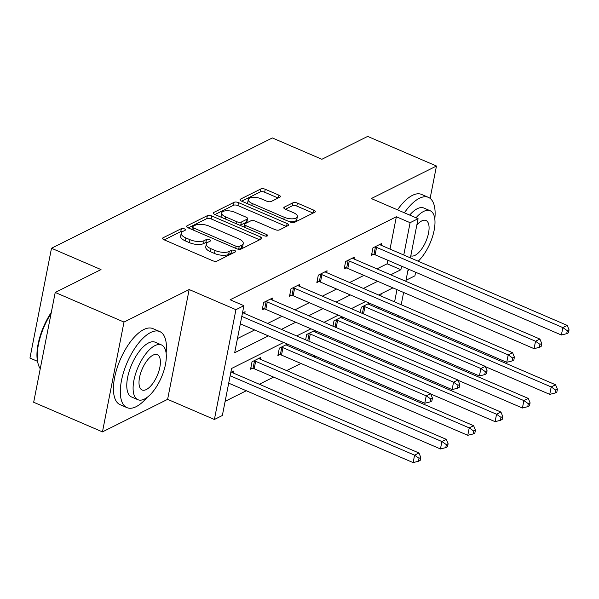 <?xml version="1.0" encoding="UTF-8"?>
<svg xmlns="http://www.w3.org/2000/svg" width="599" height="599" viewBox="0 0 599 599"><rect width="100%" height="100%" fill="white"/><g stroke="black" fill="none" stroke-linecap="round" stroke-linejoin="round"><path stroke-width="0.9" d="M184.447 228.863A2.276 0.928 11.1 0 0 181.355 228.653L163.085 237.773A3.25 1.325 11.1 0 0 162.599 238.312A3.25 1.325 11.1 0 0 164.066 239.795L212.682 260.73A3.25 1.325 11.1 0 0 217.1 261.037L235.37 251.909A2.276 0.928 11.1 0 0 235.714 251.535A2.276 0.928 11.1 0 0 234.681 250.494A2.276 0.928 11.1 0 0 231.588 250.285L229.222 251.46A10.408 4.253 11.1 0 1 215.078 250.487L211.028 248.742A10.408 4.253 11.1 0 1 206.318 243.995A10.408 4.253 11.1 0 1 207.89 242.273L210.249 241.097A2.276 0.928 11.1 0 0 210.593 240.716A2.276 0.928 11.1 0 0 209.56 239.682A2.276 0.928 11.1 0 0 206.468 239.465L204.109 240.648A10.408 4.253 11.1 0 1 189.965 239.675L185.915 237.93A10.408 4.253 11.1 0 1 181.198 233.176A10.408 4.253 11.1 0 1 182.77 231.461L185.136 230.278A2.276 0.928 11.1 0 0 185.48 229.904A2.276 0.928 11.1 0 0 184.447 228.863M182.702 231.491A2.276 0.928 11.1 0 0 180.771 231.618L164.246 239.87M232.936 253.13A2.276 0.928 11.1 0 0 231.004 253.25L228.638 254.433L229.222 251.46M207.816 242.31A2.276 0.928 11.1 0 0 205.891 242.43L203.525 243.613L204.109 240.648M102.459 431.886L33.671 402.266L55.22 292.454L124 322.075L102.459 431.886L167.615 399.346L214.39 419.487L235.931 309.683L243.898 305.7L234.673 352.736L268.389 335.897M406.002 280.28L414.92 275.825L415.624 272.238M430.119 198.374L436.469 166.02L371.313 198.561L418.08 218.702L410.397 257.87M55.22 292.454L101.021 269.58L51.492 248.256L272.358 137.942L321.88 159.274L367.681 136.4L436.469 166.02M279.86 197.161A3.25 1.325 11.1 0 0 280.354 196.622A3.25 1.325 11.1 0 0 278.879 195.139L265.245 189.262A3.25 1.325 11.1 0 0 260.827 188.962L240.536 199.093A3.25 1.325 11.1 0 0 240.049 199.632A3.25 1.325 11.1 0 0 241.517 201.114L290.133 222.049A3.25 1.325 11.1 0 0 294.551 222.349L314.834 212.218A3.25 1.325 11.1 0 0 315.329 211.687A3.25 1.325 11.1 0 0 313.854 210.197L297.381 203.106A3.25 1.325 11.1 0 0 292.963 202.799L284.278 207.134A3.25 1.325 11.1 0 0 283.791 207.673A3.25 1.325 11.1 0 0 285.259 209.156L293.428 212.675A8.7 3.549 11.1 0 1 297.366 216.651A8.7 3.549 11.1 0 1 284.233 217.272L252.231 203.488A8.7 3.549 11.1 0 1 248.293 199.512A8.7 3.549 11.1 0 1 261.426 198.89L266.765 201.189A3.25 1.325 11.1 0 0 271.182 201.496L279.86 197.161M167.615 399.346L189.157 289.534L124 322.075M189.157 289.534L235.931 309.683M390.016 249.094L396.358 216.763L230.143 299.777L243.898 305.7M396.358 216.763L410.113 222.686L418.08 218.702M211.776 215.969A3.25 1.325 11.1 0 0 207.359 215.662L187.068 225.793A3.25 1.325 11.1 0 0 186.581 226.332A3.25 1.325 11.1 0 0 188.049 227.815L236.665 248.75A3.25 1.325 11.1 0 0 241.083 249.057L261.366 238.926A3.25 1.325 11.1 0 0 261.86 238.387A3.25 1.325 11.1 0 0 260.385 236.904L211.776 215.969L211.192 218.934A3.25 1.325 11.1 0 0 206.775 218.628L188.228 227.89M213.806 212.443L234.089 202.312A3.25 1.325 11.1 0 1 238.507 202.612L287.123 223.547A3.25 1.325 11.1 0 1 288.591 225.037A3.25 1.325 11.1 0 1 288.104 225.576L279.419 229.911A3.25 1.325 11.1 0 1 275.001 229.604L255.286 221.113A3.25 1.325 11.1 0 0 250.869 220.806L245.111 223.689A3.25 1.325 11.1 0 0 244.617 224.221A3.25 1.325 11.1 0 0 246.092 225.711L266.615 234.546A2.276 0.928 11.1 0 1 267.641 235.587A2.276 0.928 11.1 0 1 264.204 235.751L214.786 214.464A3.25 1.325 11.1 0 1 213.311 212.982A3.25 1.325 11.1 0 1 213.806 212.443L213.566 213.663M51.492 248.256L29.95 358.06L37.497 361.309M342.089 316.811L333.987 320.854L332.947 326.17M342.635 317.051L342.381 318.361M287.445 344.103L279.344 348.146L277.884 355.566L279.845 354.593M287.992 344.343L287.73 345.653M230.817 372.383L233.453 371.066L233.086 372.945M225.142 401.323L246.294 390.758M259.33 384.244L273.623 377.108M286.651 370.601L300.945 363.458M313.973 356.952L315.501 356.188M341.295 343.309L342.83 342.546M368.617 329.66L370.152 328.896M378.366 308.448L378.628 307.137M380.822 295.958L381.256 293.712M260.408 359.303L260.775 357.423L252.022 361.796L250.562 369.216L252.523 368.235M314.767 330.461L306.666 334.504L305.625 339.813M315.314 330.693L315.052 332.011M369.411 303.169L361.309 307.212L360.269 312.521M369.957 303.401L369.703 304.711M283.641 342.471L231.581 368.467L222.356 415.504L214.39 419.487M392.937 287.879L378.643 295.022M365.615 301.529L351.321 308.665M338.285 315.179L323.999 322.314M310.963 328.821L296.67 335.957M392.128 314.37L392.382 313.06M394.576 301.881L396.98 289.624M408.204 269.048L405.8 281.305M403.606 292.477L401.203 304.741M399.009 315.913L398.754 317.223M390.713 274.806L400.888 269.722L401.577 266.188M403.771 255.017L410.113 222.686M281.418 329.39L295.711 322.255M308.74 315.748L323.033 308.605M336.061 302.098L350.355 294.963M363.391 288.448L377.684 281.313M376.951 268.884L387.126 263.8L387.823 260.266M387.126 263.8L400.888 269.722M237.451 338.555L254.635 329.974M267.663 323.467L281.957 316.324M294.985 309.818L309.279 302.682M322.307 296.176L336.601 289.032M349.629 282.526L363.922 275.39M373.462 254.298L371.5 255.271L372.96 247.859L381.713 243.479L381.346 245.358M346.14 267.94L344.178 268.921L345.63 261.501L354.391 257.128L354.024 259.008M318.818 281.59L316.856 282.571L318.309 275.151L327.069 270.778L326.702 272.65M291.488 295.232L289.534 296.213L290.987 288.793L299.747 284.42L299.38 286.3M264.166 308.882L262.212 309.863L263.665 302.443L272.425 298.07L272.051 299.942M242.46 313.03L245.096 311.712L244.729 313.591M181.198 233.176L180.621 236.148A10.408 4.253 11.1 0 0 185.331 240.895L185.915 237.93M203.525 243.613A10.408 4.253 11.1 0 1 189.381 242.64L185.331 240.895M206.318 243.995L205.734 246.96A10.408 4.253 11.1 0 0 210.444 251.715L211.028 248.742M228.638 254.433A10.408 4.253 11.1 0 1 214.494 253.459L210.444 251.715M259.629 239.795L211.192 218.934M192.743 226.482A2.276 0.928 11.1 0 0 192.399 226.856A2.276 0.928 11.1 0 0 193.432 227.897L236.096 246.271A2.276 0.928 11.1 0 0 239.196 246.481L241.689 245.238A10.408 4.253 11.1 0 0 243.254 243.523A10.408 4.253 11.1 0 0 238.544 238.769L209.38 226.205A10.408 4.253 11.1 0 0 195.237 225.231L192.743 226.482M243.254 243.523L242.677 246.488A10.408 4.253 11.1 0 1 241.105 248.203L238.896 249.311M214.966 214.539L233.505 205.277L234.089 202.312M286.359 226.444L237.93 205.584A3.25 1.325 11.1 0 0 233.505 205.277M234.83 212.301A8.7 3.549 11.1 0 0 221.697 212.922A8.7 3.549 11.1 0 0 225.628 216.898L236.904 221.75A3.25 1.325 11.1 0 0 241.33 222.057L247.088 219.182A3.25 1.325 11.1 0 0 247.574 218.642A3.25 1.325 11.1 0 0 246.107 217.16L234.83 212.301M221.697 212.922L221.113 215.895A8.7 3.549 11.1 0 0 221.503 217.355M239.87 225.269A3.25 1.325 11.1 0 0 240.746 225.022L241.33 222.057M247.574 218.642L246.998 221.615A3.25 1.325 11.1 0 1 246.503 222.147L240.746 225.022M248.293 199.512L247.709 202.484A8.7 3.549 11.1 0 0 248.098 203.945M289.302 221.69A8.7 3.549 11.1 0 0 296.79 219.616L297.366 216.651M313.097 213.087L296.797 206.071A3.25 1.325 11.1 0 0 292.379 205.764L285.438 209.231M278.123 198.029L264.661 192.234A3.25 1.325 11.1 0 0 260.243 191.927L241.697 201.189M228.698 383.173L413.13 462.6L414.583 455.18L418.963 452.994L232.697 372.78A3.309 1.355 -168.9 0 1 231.798 372.271L231.491 372.046M230.151 375.753L414.583 455.18L419.038 458.295L418.454 461.26L420.206 460.384L420.79 457.419L419.038 458.295M418.963 452.994L420.79 457.419M418.454 461.26L413.13 462.6M240.341 323.819L424.773 403.247L426.226 395.827L241.801 316.399M430.681 398.941L430.097 401.907L431.849 401.031L432.433 398.065L430.681 398.941L426.226 395.827L430.606 393.64L244.34 313.419A3.309 1.355 11.1 0 1 243.441 312.918L243.142 312.693M424.773 403.247L430.097 401.907M432.433 398.065L430.606 393.64M51.087 313.502A41.413 17.693 113.3 0 0 38.171 364.035L37.879 362.957A40.418 17.266 -66.7 0 1 51.312 312.371M38.171 364.035A41.413 17.693 113.3 0 0 40.253 368.737M166.125 353.14A41.413 17.693 113.3 0 0 159.761 331.569A41.413 17.693 113.3 0 0 150.656 332.505A41.413 17.693 113.3 0 0 123.768 371.627A41.413 17.693 113.3 0 0 126.995 407.642A41.413 17.693 113.3 0 0 136.1 406.699A41.413 17.693 113.3 0 0 147.047 397.436M159.761 331.569L152.88 328.604A41.413 17.693 113.3 0 0 143.775 329.54A41.413 17.693 113.3 0 0 116.895 368.662A41.413 17.693 113.3 0 0 120.114 404.677L126.995 407.642M137.912 399.713L131.585 396.987A29.815 12.736 -66.7 0 1 129.264 371.058A29.815 12.736 -66.7 0 1 148.619 342.89A29.815 12.736 -66.7 0 1 155.171 342.216L161.498 344.942A29.815 12.736 113.3 0 0 154.946 345.616A29.815 12.736 113.3 0 0 135.591 373.783A29.815 12.736 113.3 0 0 137.912 399.713A29.815 12.736 113.3 0 0 144.464 399.039A29.815 12.736 113.3 0 0 163.819 370.871A29.815 12.736 113.3 0 0 161.498 344.942M146.328 389.537A19.213 8.206 113.3 0 0 158.802 371.387A19.213 8.206 113.3 0 0 157.305 354.675A19.213 8.206 113.3 0 0 153.082 355.117A19.213 8.206 113.3 0 0 140.608 373.267A19.213 8.206 113.3 0 0 142.105 389.979A19.213 8.206 113.3 0 0 146.328 389.537M434.799 218.957A41.413 17.693 113.3 0 0 428.435 197.378A41.413 17.693 113.3 0 0 419.33 198.314A41.413 17.693 113.3 0 0 404.385 212.802M428.435 197.378L421.554 194.413A41.413 17.693 113.3 0 0 412.456 195.356A41.413 17.693 113.3 0 0 397.504 209.845M409.664 215.078A29.815 12.736 -66.7 0 1 417.293 208.707A29.815 12.736 -66.7 0 1 423.845 208.025L430.179 210.751A29.815 12.736 113.3 0 0 423.62 211.432A29.815 12.736 113.3 0 0 415.991 217.804M410.809 255.795A19.213 8.206 113.3 0 0 415.002 255.354A19.213 8.206 113.3 0 0 427.476 237.197A19.213 8.206 113.3 0 0 425.986 220.492A19.213 8.206 113.3 0 0 421.756 220.926A19.213 8.206 113.3 0 0 416.844 225.029M418.162 261.216A29.815 12.736 113.3 0 0 433.676 232.442A29.815 12.736 113.3 0 0 430.179 210.751M407.897 270.628A41.413 17.693 113.3 0 0 409.349 269.535M250.839 367.831L253.033 368.355A3.309 1.355 -168.9 0 1 254.186 368.737L440.452 448.958L441.905 441.538L446.285 439.352L260.018 359.13A3.309 1.355 -168.9 0 1 259.12 358.629L258.82 358.404M253.976 360.815L254.485 360.942A3.309 1.355 -168.9 0 1 255.638 361.317L441.905 441.538L446.36 444.645L445.776 447.618L447.528 446.742L448.112 443.769L446.36 444.645M446.285 439.352L448.112 443.769M445.776 447.618L440.452 448.958M278.161 354.181L280.354 354.713A3.309 1.355 -168.9 0 1 281.508 355.095L467.774 435.308L469.234 427.888L473.607 425.702L287.34 345.488A3.309 1.355 -168.9 0 1 286.442 344.979L286.142 344.754M281.305 347.173L281.807 347.293A3.309 1.355 -168.9 0 1 282.96 347.675L469.234 427.888L473.682 431.003L473.105 433.968L474.85 433.092L475.434 430.127L473.682 431.003M473.607 425.702L475.434 430.127M473.105 433.968L467.774 435.308M267.281 301.963L265.829 309.384L452.095 389.597L453.555 382.184L267.281 301.963A3.309 1.355 11.1 0 0 266.128 301.582L265.627 301.462M458.003 385.292L457.426 388.257L459.178 387.381L459.755 384.416L458.003 385.292L453.555 382.184L457.928 379.998L271.661 299.777A3.309 1.355 11.1 0 1 270.763 299.268L270.463 299.043M265.829 309.384A3.309 1.355 11.1 0 0 264.676 309.002L262.482 308.478M452.095 389.597L457.426 388.257M459.755 384.416L457.928 379.998M294.611 288.314L293.151 295.734L479.417 375.955L480.877 368.535L294.611 288.314A3.309 1.355 11.1 0 0 293.458 287.939L292.948 287.82M485.332 371.642L484.748 374.615L486.5 373.739L487.084 370.774L485.332 371.642L480.877 368.535L485.257 366.348L298.983 286.127A3.309 1.355 11.1 0 1 298.085 285.626L297.785 285.401M293.151 295.734A3.309 1.355 11.1 0 0 291.998 295.359L289.804 294.828M479.417 375.955L484.748 374.615M487.084 370.774L485.257 366.348M430.733 393.947L495.096 421.666L496.556 414.246L500.929 412.06L314.662 331.839A3.309 1.355 -168.9 0 1 313.764 331.337L313.464 331.105M308.627 333.523L309.129 333.65A3.309 1.355 -168.9 0 1 310.289 334.025L496.556 414.246L501.004 417.353L500.427 420.318L502.179 419.45L502.756 416.477L501.004 417.353M500.929 412.06L502.756 416.477M500.427 420.318L495.096 421.666M321.933 274.671L320.472 282.092L506.747 362.305L508.199 354.885L321.933 274.671A3.309 1.355 11.1 0 0 320.779 274.29L320.27 274.17M512.654 358L512.07 360.965L513.822 360.089L514.406 357.124L512.654 358L508.199 354.885L512.579 352.699L326.313 272.485A3.309 1.355 11.1 0 1 325.407 271.976L325.107 271.751M320.472 282.092A3.309 1.355 11.1 0 0 319.319 281.71L317.126 281.186M506.747 362.305L512.07 360.965M514.406 357.124L512.579 352.699M458.055 380.298L522.418 408.016L523.878 400.596L528.258 398.41L341.992 318.196A3.309 1.355 -168.9 0 1 341.086 317.687L340.786 317.463M335.949 319.881L336.458 320.001A3.309 1.355 -168.9 0 1 337.611 320.383L523.878 400.596L528.333 403.711L527.749 406.676L529.501 405.8L530.085 402.835L528.333 403.711M528.258 398.41L530.085 402.835M527.749 406.676L522.418 408.016M349.254 261.022L347.802 268.442L534.068 348.663L535.521 341.243L349.254 261.022A3.309 1.355 11.1 0 0 348.101 260.647L347.592 260.52M539.976 344.35L539.392 347.323L541.144 346.447L541.728 343.474L539.976 344.35L535.521 341.243L539.901 339.056L353.635 258.835A3.309 1.355 11.1 0 1 352.729 258.334L352.429 258.109M347.802 268.442A3.309 1.355 11.1 0 0 346.641 268.067L344.447 267.536M534.068 348.663L539.392 347.323M541.728 343.474L539.901 339.056M485.377 366.648L549.747 394.374L551.2 386.954L555.58 384.768L369.313 304.547A3.309 1.355 -168.9 0 1 368.407 304.037L368.108 303.813M363.271 306.231L363.78 306.351A3.309 1.355 -168.9 0 1 364.933 306.733L551.2 386.954L555.655 390.061L555.071 393.026L556.823 392.158L557.407 389.185L555.655 390.061M555.58 384.768L557.407 389.185M555.071 393.026L549.747 394.374M376.576 247.38L375.124 254.8L561.39 335.013L562.843 327.593L376.576 247.38A3.309 1.355 11.1 0 0 375.423 246.998L374.914 246.878M567.298 330.708L566.714 333.673L568.466 332.797L569.05 329.832L567.298 330.708L562.843 327.593L567.223 325.407L380.957 245.193A3.309 1.355 11.1 0 1 380.058 244.684L379.759 244.459M375.124 254.8A3.309 1.355 11.1 0 0 373.971 254.418L371.777 253.886M561.39 335.013L566.714 333.673M569.05 329.832L567.223 325.407M180.771 231.618L181.355 228.653M231.004 253.25L231.588 250.285M205.891 242.43L206.468 239.465M189.381 242.64L189.965 239.675M214.494 253.459L215.078 250.487M162.846 238.994L163.085 237.773M259.839 239.69L260.385 236.904M186.828 227.014L187.068 225.793M206.775 218.628L207.359 215.662M193.028 229.956L193.432 227.897M235.692 248.338L236.096 246.271M238.642 249.281L239.196 246.481M241.105 248.203L241.689 245.238M237.93 205.584L238.507 202.612M286.577 226.332L287.123 223.547M245.687 227.77L246.092 225.711M266.3 236.156L266.615 234.546M225.224 218.964L225.628 216.898M236.5 223.816L236.904 221.75M246.503 222.147L247.088 219.182M251.827 205.554L252.231 203.488M283.829 219.331L284.233 217.272M284.038 208.355L284.278 207.134M292.379 205.764L292.963 202.799M296.797 206.071L297.381 203.106M313.307 212.982L313.854 210.197M240.296 200.313L240.536 199.093M260.243 191.927L260.827 188.962M264.661 192.234L265.245 189.262M278.333 197.925L278.879 195.139M253.033 368.355L254.485 360.942M254.186 368.737L255.638 361.317M280.354 354.713L281.807 347.293M281.508 355.095L282.96 347.675M266.128 301.582L264.676 309.002M293.458 287.939L291.998 295.359M307.744 340.726L309.129 333.65M308.874 341.213L310.289 334.025M320.779 274.29L319.319 281.71M335.066 327.084L336.458 320.001M336.196 327.571L337.611 320.383M348.101 260.647L346.641 268.067M362.388 313.434L363.78 306.351M363.518 313.921L364.933 306.733M375.423 246.998L373.971 254.418M191.89 229.469L192.399 226.856M244.055 227.073L244.617 224.221"/></g></svg>
